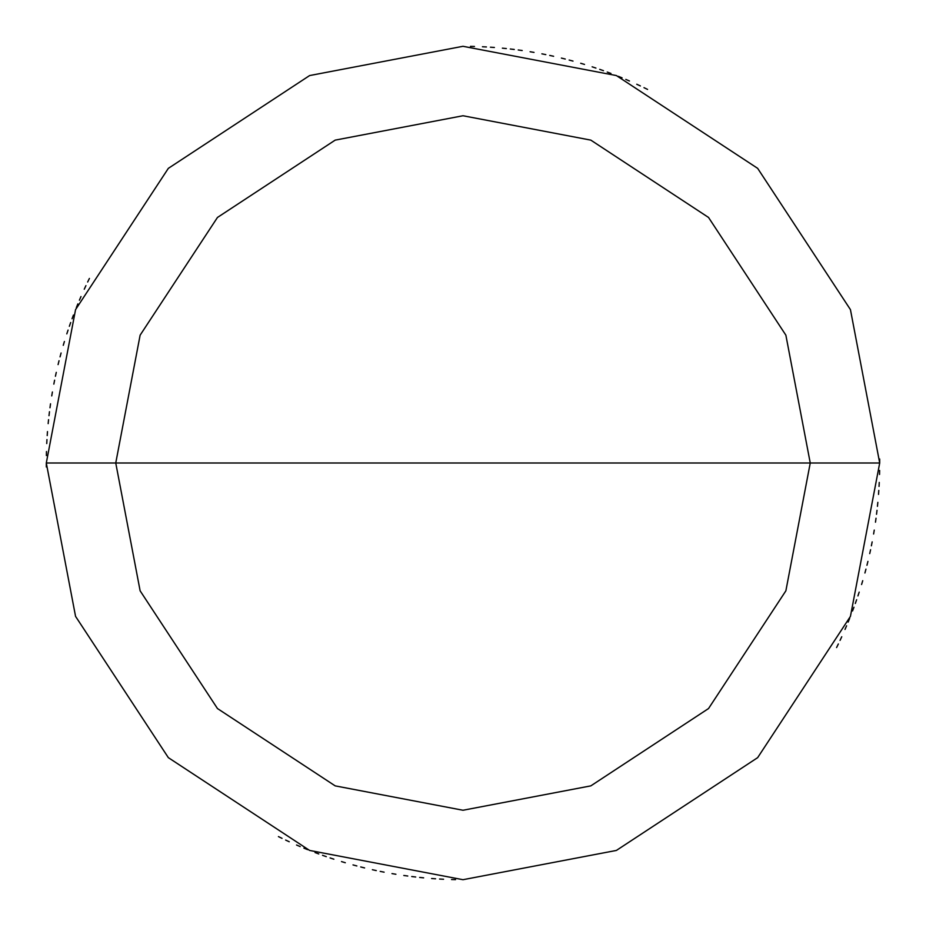 <?xml version="1.0" encoding="UTF-8"?>
<svg xmlns="http://www.w3.org/2000/svg" width="926" height="926" viewBox="0 0 926 926"><rect width="100%" height="100%" fill="white"/><g stroke="black" fill="none" stroke-linecap="round" stroke-linejoin="round"><path stroke-width="1.39" d="M810.25 463L785.873 590.823L708.54 708.54L590.823 785.873L463 810.25L335.177 785.873L217.46 708.54L140.127 590.823L115.75 463L810.25 463L785.873 335.177L708.54 217.46L590.823 140.127L463 115.75L335.177 140.127L217.46 217.46L140.127 335.177L115.75 463L46.3 463L75.562 309.62L168.347 168.347L309.62 75.562L463 46.3L616.38 75.562L757.653 168.347L850.438 309.62L879.7 463L850.438 309.62L757.653 168.347L616.38 75.562L463 46.3L309.62 75.562L168.347 168.347L75.562 309.62L46.3 463L75.562 616.38L168.347 757.653L309.62 850.438L463 879.7L616.38 850.438L757.653 757.653L850.438 616.38L879.7 463L115.75 463L140.127 335.177L217.46 217.46L335.177 140.127L463 115.75L590.823 140.127L708.54 217.46L785.873 335.177L810.25 463L879.7 463L850.438 616.38L757.653 757.653L616.38 850.438L463 879.7L309.62 850.438L168.347 757.653L75.562 616.38L46.3 463L115.75 463L140.127 590.823L217.46 708.54L335.177 785.873L463 810.25L590.823 785.873L708.54 708.54L785.873 590.823L810.25 463M836.595 647.563L838.343 643.975M840.067 640.375L841.746 636.752M845.01 629.46L846.584 625.791M848.135 622.098L849.64 618.406M852.545 610.963L853.946 607.225M855.311 603.474L856.643 599.701M857.927 595.927L859.189 592.131M861.585 584.514L862.731 580.683M864.919 572.997L865.949 569.143M866.956 565.277L867.917 561.399M869.722 553.621L870.579 549.72M871.389 545.808L872.165 541.884M873.6 534.024L874.26 530.089M875.475 522.195L876.019 518.236M876.528 514.277L877.003 510.307M877.443 506.337L877.836 502.367M878.519 494.403L878.797 490.421M879.04 486.428L879.249 482.446M879.538 474.459L879.631 470.466M879.7 463L879.677 459.007M647.563 89.405L643.975 87.657M640.375 85.933L636.752 84.254M629.46 80.99L625.791 79.416M622.098 77.865L618.406 76.36M610.963 73.455L607.225 72.054M603.474 70.689L599.701 69.357M595.927 68.073L592.131 66.811M584.514 64.415L580.683 63.269M572.997 61.081L569.143 60.051M565.277 59.044L561.399 58.083M553.621 56.278L549.72 55.421M545.808 54.611L541.884 53.835M534.024 52.4L530.089 51.74M522.195 50.525L518.236 49.981M514.277 49.472L510.307 48.997M506.337 48.557L502.367 48.164M494.403 47.481L490.421 47.203M486.428 46.96L482.446 46.751M474.459 46.462L470.466 46.369M89.405 278.437L87.657 282.025M85.933 285.625L84.254 289.248M80.99 296.54L79.416 300.209M77.865 303.902L76.36 307.594M73.455 315.037L72.054 318.775M70.689 322.526L69.357 326.299M68.073 330.073L66.811 333.869M64.415 341.486L63.269 345.317M61.081 353.003L60.051 356.857M59.044 360.723L58.083 364.601M56.278 372.379L55.421 376.28M54.611 380.192L53.835 384.116M52.4 391.976L51.74 395.911M50.525 403.805L49.981 407.764M49.472 411.723L48.997 415.693M48.557 419.663L48.164 423.633M47.481 431.597L47.203 435.579M46.96 439.572L46.751 443.554M46.462 451.541L46.369 455.534M46.3 463L46.323 466.993M278.437 836.595L282.025 838.343M285.625 840.067L289.248 841.746M296.54 845.01L300.209 846.584M303.902 848.135L307.594 849.64M315.037 852.545L318.775 853.946M322.526 855.311L326.299 856.643M330.073 857.927L333.869 859.189M341.486 861.585L345.317 862.731M353.003 864.919L356.857 865.949M360.723 866.956L364.601 867.917M372.379 869.722L376.28 870.579M380.192 871.389L384.116 872.165M391.976 873.6L395.911 874.26M403.805 875.475L407.764 876.019M411.723 876.528L415.693 877.003M419.663 877.443L423.633 877.836M431.597 878.519L435.579 878.797M439.572 879.04L443.554 879.249M451.541 879.538L455.534 879.631"/></g></svg>
